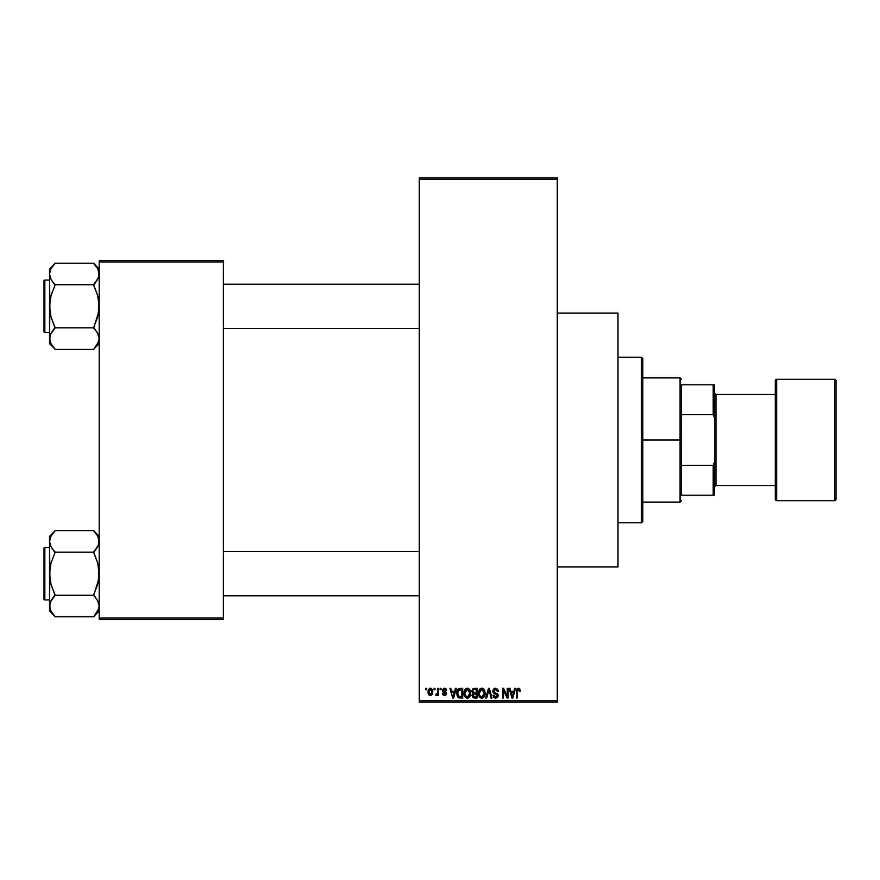 <?xml version="1.0" encoding="UTF-8"?>
<svg xmlns="http://www.w3.org/2000/svg" width="880" height="880" viewBox="0 0 880 880"><rect width="100%" height="100%" fill="white"/><g stroke="black" fill="none" stroke-linecap="round" stroke-linejoin="round"><path stroke-width="1.32" d="M557.282 566.94L617.991 566.94L617.991 313.06L557.282 313.06L617.991 313.06L617.991 566.94L557.282 566.94M419.298 179.223L419.298 700.777L557.282 700.777L557.282 179.223L419.298 179.223L419.298 177.837L557.282 177.837L557.282 179.223L557.282 177.837L419.298 177.837L419.298 702.163L557.282 702.163L557.282 179.223L419.298 179.223M434.104 689.744L434.104 688.358L434.984 688.358L434.984 689.744L434.104 689.744L434.984 689.744L434.984 688.358L434.104 688.358L434.984 688.358L434.984 689.744L434.104 689.744L434.104 688.358L434.104 689.744M437.536 694.463L436.568 695.508L435.732 695.134L437.448 693.44L437.613 688.358L438.493 688.358L438.493 695.387L437.613 695.387L437.613 694.265L436.788 695.475L435.732 695.134L435.985 694.133L437.316 693.792L437.613 691.999L437.448 693.44L435.732 695.134L436.568 695.508L437.613 694.265L437.613 695.387L438.493 695.387L438.493 688.358L437.613 688.358L438.493 688.358L438.493 695.387L437.613 695.387M440.121 689.744L440.121 688.358L441.001 688.358L441.001 689.744L440.121 689.744L441.001 689.744L441.001 688.358L440.121 688.358L441.001 688.358L441.001 689.744L440.121 689.744L440.121 688.358L440.121 689.744M442.387 690.503L443.652 688.38L446.05 688.897L446.644 690.492L444.444 689.238L443.256 690.327L446.369 692.692L445.841 695.101L444.147 695.486L442.838 694.65L442.508 693.506L444.51 694.507L445.632 693.484L442.893 691.999L442.387 690.503L445.643 693.649L444.51 694.507L442.508 693.506L444.543 695.508L446.523 693.506L443.256 690.327L444.444 689.238L446.644 690.492L444.51 688.237L442.387 690.503M455.389 688.358L454.63 691.251L455.389 688.358L456.302 688.358L453.64 698.016L452.716 698.016L449.911 688.358L450.824 688.358L451.594 691.251L454.63 691.251L451.594 691.251L450.824 688.358L449.911 688.358L452.716 698.016L453.64 698.016L456.302 688.358L455.389 688.358L456.302 688.358L453.64 698.016L452.716 698.016L449.911 688.358L450.824 688.358M467.346 688.237L469.403 689.139L470.536 691.339L469.832 696.74L468.523 697.895L466.51 698.027L464.299 695.541L464.409 690.514L465.586 688.853L467.346 688.237L464.827 689.711L463.958 693.187C463.804 695.86 464.937 697.51 467.335 698.148C469.788 697.499 470.921 695.805 470.734 693.066L469.865 689.755L467.346 688.237M481.767 688.237L483.824 689.139L484.957 691.339L484.253 696.74L482.944 697.895L480.942 698.027L478.72 695.541L478.841 690.514L480.007 688.853L481.767 688.237L479.259 689.711L478.379 693.187C478.236 695.86 479.358 697.51 481.767 698.148C484.22 697.499 485.353 695.805 485.155 693.066L484.286 689.755L481.767 688.237M518.375 688.237L519.838 689.051L520.278 691.251L519.398 691.372L518.65 689.414L517.451 689.942L517.264 698.016L516.395 698.016L516.967 688.886L518.375 688.237L516.395 691.46L516.395 698.016L517.264 698.016L517.396 690.096L518.342 689.37L519.398 691.372L520.278 691.251L519.75 688.919L518.584 688.248M514.591 688.358L513.832 691.251L514.591 688.358L515.515 688.358L512.842 698.016L511.918 698.016L509.113 688.358L510.037 688.358L510.796 691.251L513.832 691.251L510.796 691.251L510.037 688.358L509.113 688.358L511.918 698.016L512.842 698.016L515.515 688.358L514.591 688.358L515.515 688.358L512.842 698.016L511.918 698.016L509.113 688.358L510.037 688.358M507.232 688.358L507.232 696.091L507.232 688.358L508.112 688.358L508.112 698.016L507.177 698.016L503.47 690.272L503.47 698.016L502.59 698.016L502.59 688.358L503.536 688.358L507.232 696.091L503.536 688.358L502.59 688.358L502.59 698.016L503.47 698.016L503.47 690.272L507.177 698.016L508.112 698.016L508.112 688.358L507.232 688.358L508.112 688.358L508.112 698.016L507.177 698.016M492.811 691.042L494.461 688.413L497.717 689.205L498.454 691.493L497.574 691.625L495.891 689.403L494.472 689.59L493.691 690.844L494.098 692.087L498.058 694.551L497.156 697.73L495.154 698.104L493.746 697.312L493.064 695.266L493.933 695.134L494.527 696.641L495.836 697.015L496.991 696.487L497.31 695.211L493.559 692.945L492.811 691.042L494.142 693.341L497.046 694.485L497.321 695.464L495.671 697.015L493.933 695.134L493.064 695.266L495.704 698.148L498.201 695.497L493.691 691.02L495.462 689.37L497.574 691.625L498.454 691.493L495.539 688.237L492.811 691.042M488.598 691.009L486.662 698.016L485.738 698.016L488.499 688.358L489.357 688.358L491.964 698.016L491.051 698.016L488.983 689.491L486.662 698.016L485.738 698.016L486.662 698.016L488.983 689.491L491.051 698.016L491.964 698.016L489.357 688.358L488.499 688.358L489.357 688.358L491.964 698.016L491.051 698.016L489.148 690.25M474.408 688.358L471.735 691.196L473.044 688.6L477.125 688.358L477.125 698.016L472.637 697.378L471.999 695.299L472.934 693.572L471.735 691.196L472.934 693.572L471.988 695.596L474.397 698.016L477.125 698.016L477.125 688.358L474.408 688.358L477.125 688.358L477.125 698.016L474.397 698.016M460.13 688.358L460.13 688.358C457.688 688.875 456.577 690.492 456.808 693.242L458.183 688.974L462.704 688.358L462.704 698.016L458.271 697.521L456.808 693.242L458.854 697.84L462.704 698.016L462.704 688.358L460.13 688.358L462.704 688.358L462.704 698.016M427.955 691.944L429.407 688.479L431.299 688.435L432.608 690.063L432.377 694.254L431.013 695.431L429.264 695.178L427.955 691.944L430.408 695.508L432.85 691.878L430.408 688.237L427.955 691.944L428.802 694.771M425.821 689.744L425.821 688.358L426.701 688.358L426.701 689.744L425.821 689.744L426.701 689.744L426.701 688.358L425.821 688.358L426.701 688.358L426.701 689.744L425.821 689.744L425.821 688.358L425.821 689.744M99.187 260.623L223.377 260.623L223.377 262.009L99.187 262.009L99.187 617.991L223.377 617.991L223.377 260.623L99.187 260.623L99.187 262.009L99.187 260.623M99.187 619.377L223.377 619.377L223.377 262.009L99.187 262.009L99.187 619.377L99.187 617.991L223.377 617.991L223.377 619.377L99.187 619.377M419.298 702.163L419.298 700.777L557.282 700.777L557.282 702.163L419.298 702.163M520.278 691.251L519.387 691.053M518.496 689.381L517.396 690.096L517.264 691.394M518.177 689.381L517.396 690.096M517.264 698.016L516.395 698.016L516.395 691.46M516.395 691.196L516.703 689.348M512.721 695.189L513.535 692.373L512.721 695.189M511.951 695.519L511.093 692.373L513.535 692.373L511.093 692.373L512.083 696.014M503.47 698.016L502.59 698.016L502.59 688.358L503.536 688.358M498.454 691.493L497.574 691.625L497.42 690.778M495.682 689.381L495.132 689.392M494.472 689.59L493.691 691.02M495.55 692.747L494.406 692.318M497.211 693.407L498.058 696.498M498.036 696.542L497.343 697.587M493.064 695.266L493.933 695.134L494.054 695.849M497.31 695.695L496.749 694.243M497.321 695.464L497.046 694.485L495.088 693.671M497.046 694.485L494.142 693.341M493.119 692.384L492.877 691.735M493.229 689.458L494.395 688.435M493.966 688.666L495 688.281M488.499 688.358L485.738 698.016L488.499 688.358M484.66 690.448L484.946 691.306M485.122 693.957L485.023 694.727M478.533 694.848L479.039 696.311M479.479 689.403L478.39 692.725M480.326 688.633L481.371 688.259M482.174 688.259L482.889 688.457M483.23 688.644L483.813 689.128M478.841 690.514L478.566 691.383M481.58 697.004L482.999 696.63M480.194 696.3L481.404 696.982M479.699 695.563L481.756 697.015L479.633 695.398L479.259 693.209L479.633 695.398L479.259 693.209L481.778 689.37L480.106 690.184L479.259 693.209L479.556 691.174M481.613 689.37L482.944 689.733L481.778 689.37L484.275 693.044L483.824 695.618L484.275 693.044L481.921 697.015M484.253 692.428L483.186 689.92M484 691.185L483.395 690.151M473.902 697.994L472.351 696.993M472.615 691.196L472.802 690.261L472.615 691.196L474.518 692.879L472.615 691.196L473.484 689.612L472.615 691.196L473.132 692.516L476.256 692.879L474.518 692.879M474.21 696.872L476.256 696.894L476.256 694.012L473.682 694.1L472.868 695.431L473.682 694.1L476.256 694.012L476.256 696.894L474.727 696.894L472.868 695.431L474.331 696.883M474.606 694.012L473.682 694.1L472.89 695.783M473.704 689.546L476.256 689.491L476.256 692.879L476.256 689.491L473.484 689.612M470.228 690.448L470.525 691.306M470.646 691.911L470.723 692.626M470.701 693.946L470.602 694.727M470.426 695.453L469.843 696.718M469.568 697.07L468.941 697.653M463.958 693.187L463.98 693.858M464.057 691.812L464.178 691.251M465.883 688.644L466.587 688.336M467.753 688.259L468.457 688.457M468.468 688.468L469.865 689.755M464.112 694.848L464.926 696.817M464.376 695.761L464.673 696.41L464.376 695.761M467.764 698.115L468.501 697.906M467.159 697.004L468.567 696.63M465.762 696.3L466.983 696.982M465.278 695.563L467.335 697.015L465.212 695.398L464.838 693.209L465.212 695.398L464.838 693.209L467.346 689.37L465.322 690.723L464.838 693.209L465.124 691.174M467.192 689.37L468.512 689.733L467.346 689.37L469.854 693.044L469.403 695.618L469.854 693.044L467.5 697.015M469.832 692.428L468.754 689.92M460.24 698.016L459.536 697.983M458.7 697.774L457.82 697.048M457.468 696.509L456.83 693.924M457.182 695.838L456.951 694.969M457.171 690.646L456.841 692.406M457.479 689.92L457.886 689.282M458.59 689.997L458.04 690.899L461.824 689.491L461.824 696.894L459.019 696.696L457.688 693.253L457.919 691.295M459.536 689.546L458.744 689.865M457.732 694.221L459.173 696.762M458.315 696.047L461.824 696.894L461.824 689.491L460.064 689.491M459.019 696.696L460.273 696.894L459.019 696.696M458.359 690.261L457.699 693.737M453.508 695.189L454.333 692.373L453.508 695.189M453.112 697.015L452.617 695.035L453.189 696.553M452.617 695.035L452.881 696.014M451.891 692.373L454.333 692.373L451.891 692.373M445.148 688.314L444.51 688.237M446.611 690.283L445.654 690.096M444.972 689.326L445.775 690.624L444.444 689.238L443.597 689.513M444.444 689.238L443.256 690.327L444.356 691.35L443.487 690.965M445.874 692.032L446.369 692.703M445.687 695.211L444.345 695.508M443.762 695.387L443.124 695.002M442.552 693.77L443.388 693.385L444.51 694.507L445.643 693.649L444.356 692.67M443.388 693.385L444.07 694.441M445.621 693.847L445.423 693.121M442.387 690.283L442.508 689.656M437.613 694.265L436.568 695.508L435.732 695.134L436.568 695.508L435.732 695.134L436.568 695.508L437.613 694.265M436.744 694.243L437.448 693.44L435.985 694.133L437.525 693.088M437.613 688.358L437.613 691.999M431.013 688.325L431.607 688.622M432.608 690.074L432.751 690.657M428.417 689.524L428.054 690.701M429.429 688.468L430.243 688.248M428.065 693.154L428.241 693.814M429.605 689.535L428.846 691.46L429.275 693.836M429.121 693.55L430.43 694.507L428.835 691.878L430.386 689.238L431.97 691.878L430.43 694.507L431.486 693.902L431.827 690.602L430.166 689.26M431.904 690.976L431.75 690.36M512.182 696.421L512.6 695.64M458.04 690.899L457.699 692.659M428.846 691.46L428.846 692.307M431.486 693.902L431.959 691.449M431.464 689.832L430.804 689.315M681.461 384.813L681.461 414.711L681.461 384.813L713.196 384.813L681.461 384.813M681.461 440L681.461 414.711L681.461 465.289L681.461 440L680.086 440L681.461 440M642.829 377.905L680.086 377.905L680.086 440L680.086 377.905L681.461 379.291M642.829 440L680.086 440L642.829 440L642.829 521.411L642.829 358.589L641.454 357.214L641.454 522.786L642.829 521.411L641.454 522.786L641.454 357.214L617.991 357.214L641.454 357.214L642.829 358.589L642.829 440M681.461 495.187L681.461 465.289L681.461 495.187L714.582 495.187L714.582 461.769L713.196 465.289L681.461 465.289L713.196 465.289L713.196 495.187L713.196 465.289L714.582 461.769L714.582 495.187L681.461 495.187M642.829 502.095L680.086 502.095L680.086 440L680.086 502.095L681.461 500.709M714.582 384.813L713.196 384.813L713.196 414.711L714.582 418.231L714.582 461.769L714.582 384.813L714.582 418.231L713.196 414.711L713.196 384.813L714.582 384.813M681.461 414.711L713.196 414.711L681.461 414.711M617.991 522.786L641.454 522.786L617.991 522.786M223.377 328.372L419.298 328.372L223.377 328.372M419.298 284.218L223.377 284.218L419.298 284.218M94.699 264.539L93.676 263.197L55.033 263.197L93.676 263.197L99.187 268.972L93.676 263.45L97.647 268.543L99.187 273.966L98.802 271.249L98.802 276.683L95.909 281.974L97.658 279.378M96.041 330.792L93.676 327.338L97.658 317.119L99.187 306.295L97.658 295.493L93.676 284.746L55.033 284.746L93.676 284.746L95.909 281.974L93.676 285.263L97.658 295.493L98.791 300.839L98.791 311.795L93.676 327.855L55.033 327.855L51.051 317.108L49.522 306.295L49.522 343.629L55.033 349.151L51.062 344.058L49.522 338.624L51.051 333.234L55.033 327.855L93.676 327.855L97.647 333.201L99.187 338.624L97.669 344.025L93.676 349.404L55.033 349.404L50.435 342.793M44.825 332.519L44.825 280.082A0.825 0.825 0 0 0 44 280.907L44 331.683A0.825 0.825 0 0 0 44.825 332.519L49.522 332.519L44.825 332.519A0.825 0.825 0 0 1 44 331.683L44 280.907A0.825 0.825 0 0 1 44.825 280.082L44.825 332.519M49.522 280.082L44.825 280.082L49.522 280.082M98.274 342.804L99.187 338.624L97.658 333.212M49.522 268.972L49.522 273.966L51.051 268.576L55.033 263.45L49.522 268.972L49.918 311.762L51.051 317.108L55.033 327.338L51.062 333.201M50.457 334.411L55.033 328.108M50.71 343.376L52.602 346.357M54.01 348.062L55.033 349.404L93.676 349.404L98.791 341.385M98.252 278.19L93.676 284.493M50.435 269.797L49.522 273.966L51.051 268.576L55.033 263.45M50.435 278.135L49.522 273.966L51.062 279.4L49.522 273.966L49.522 306.295L51.062 295.471L55.033 285.263L51.062 279.4M52.679 281.809L55.033 285.263L51.062 295.471L49.918 300.806L49.522 343.629L52.811 346.632M49.522 338.624L49.918 341.341L49.918 335.907L49.522 338.624M99.187 273.966L98.802 271.249L98.802 276.683L99.187 273.966M99.187 338.624L98.802 341.341L99.187 338.624L98.274 334.455M95.898 330.616L93.676 328.108M419.298 551.628L223.377 551.628L419.298 551.628M223.377 595.782L419.298 595.782L223.377 595.782M94.699 531.938L93.676 530.596L55.033 530.596L93.676 530.596L99.187 536.371L93.676 530.849L97.647 535.942L99.187 541.376L98.802 538.659L98.802 544.093L95.909 549.373L97.658 546.788M96.041 598.191L93.676 594.737L97.658 584.529L99.187 573.705L97.658 562.892L93.676 552.145L55.033 552.145L93.676 552.145L95.909 549.373L93.676 552.662L97.658 562.892L98.791 568.238L98.791 579.194L93.676 595.254L55.033 595.254L51.051 584.507L49.522 573.705L49.522 611.028L55.033 616.55L51.062 611.457L49.522 606.034L51.051 600.633L55.033 595.254L93.676 595.254L97.647 600.6L99.187 606.034L97.669 611.424L93.676 616.803L55.033 616.803L50.435 610.203M44.825 599.918L44.825 547.481A0.825 0.825 0 0 0 44 548.317L44 599.093A0.825 0.825 0 0 0 44.825 599.918L49.522 599.918L44.825 599.918A0.825 0.825 0 0 1 44 599.093L44 548.317A0.825 0.825 0 0 1 44.825 547.481L44.825 599.918M49.522 547.481L44.825 547.481L49.522 547.481M98.263 610.214L99.187 606.034L97.658 600.622M49.522 536.371L49.522 541.376L51.051 535.975L55.033 530.86L49.522 536.371L49.918 579.161L51.051 584.507L55.033 594.737L51.062 600.6M50.457 601.81L55.033 595.507M50.71 610.786L52.602 613.767M54.01 615.461L55.033 616.803L93.676 616.803L98.791 608.784M98.252 545.6L93.676 551.892M50.446 537.196L49.522 541.376L51.051 535.975L55.033 530.86M50.435 545.545L49.522 541.376L51.062 546.799L49.522 541.376L49.522 573.705L51.062 562.881L55.033 552.662L51.062 546.799M52.679 549.208L55.033 552.662L51.062 562.881L49.918 568.205L49.522 611.028L52.811 614.042M49.522 606.034L49.918 608.751L49.918 603.317L49.522 606.034M99.187 541.376L98.802 538.659L98.802 544.093L99.187 541.376M99.187 606.034L98.802 608.751L99.187 606.034L98.274 601.865M95.898 598.026L93.676 595.507M49.522 273.955L49.929 271.216M51.062 268.543L50.512 269.643M55.033 284.493L52.811 281.974M44 329.758L44 331.199M44 281.402L44 282.843M98.208 342.947L97.669 344.025M49.522 541.365L49.929 538.615M55.033 551.892L52.811 549.384M44 597.157L44 598.598M44 548.801L44 550.242M50.512 537.053L51.051 535.975M98.208 610.357L97.669 611.424M836 499.334A1.375 1.375 0 0 1 834.625 500.709L776.666 500.709A1.375 1.375 0 0 1 775.291 499.334L775.291 380.666A1.375 1.375 0 0 1 776.666 379.291L834.625 379.291L834.625 500.709A1.375 1.375 0 0 0 836 499.334L836 380.666A1.375 1.375 0 0 0 834.625 379.291L776.666 379.291A1.375 1.375 0 0 0 775.291 380.666L775.291 499.334A1.375 1.375 0 0 0 776.666 500.709L776.666 379.291L776.666 500.709L834.625 500.709L834.625 379.291A1.375 1.375 0 0 1 836 380.666L836 499.048M714.582 486.915L715.957 485.529L715.957 394.471L714.582 393.085L715.957 394.471L715.957 485.529L775.291 485.529L715.957 485.529L714.582 486.915M775.291 394.471L715.957 394.471L775.291 394.471M99.187 343.629L93.676 349.151M99.187 611.028L93.676 616.55"/></g></svg>
